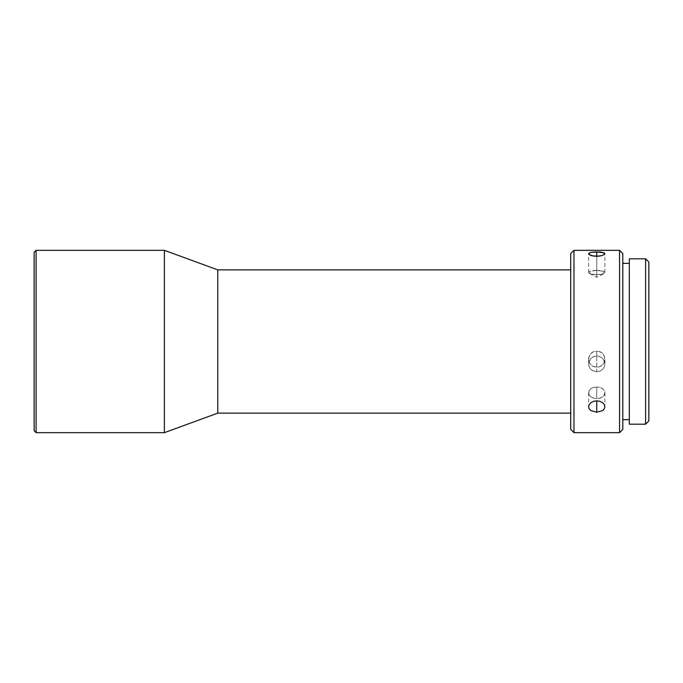 <?xml version="1.0" encoding="UTF-8"?>
<svg xmlns="http://www.w3.org/2000/svg" width="683" height="683" viewBox="0 0 683 683"><rect width="100%" height="100%" fill="white"/><g stroke="black" fill="none" stroke-linecap="round" stroke-linejoin="round"><path stroke-width="0.51" stroke-dasharray="3.42 2.56" d="M596.754 387.099A8.136 5.686 180 0 0 588.618 392.785A8.136 5.686 180 0 0 596.754 398.462L596.754 387.099L596.754 398.462C586.253 398.821 586.253 386.749 596.754 387.099C607.255 386.749 607.255 398.821 596.754 398.462L596.754 387.099L596.754 398.462A8.136 5.686 180 0 0 604.899 392.785A8.136 5.686 180 0 0 596.754 387.099M589.241 404.549L591.008 402.62M596.754 367.053A8.136 7.889 180 0 1 588.618 359.164A8.136 7.889 180 0 1 596.754 351.275L596.754 356.005L593.629 356.62L591 358.37L589.233 360.957L588.618 363.988L589.241 367.002L591.008 369.52L593.647 371.193L596.754 371.783L596.754 351.275C586.253 350.789 586.253 367.539 596.754 367.053C607.255 367.539 607.255 350.789 596.754 351.275L596.754 371.783L599.87 371.193L602.517 369.52L604.276 366.984L604.899 363.979L603.524 359.574L601.279 357.363L598.342 356.159L595.158 356.167L592.229 357.371L589.233 360.957L588.772 365.525L589.992 368.342L592.238 370.485L596.754 371.783L599.87 371.193L602.517 369.52L604.276 366.984L604.899 363.979L604.276 360.948L602.517 358.362L599.87 356.62L596.754 356.005L596.754 351.275A8.136 7.889 180 0 1 604.899 359.164A8.136 7.889 180 0 1 596.754 367.053M596.754 270.348A8.136 2.203 0 0 0 588.618 272.551A8.136 2.203 0 0 0 596.754 274.754L596.754 256.304L596.754 277.255L596.754 274.754L589.566 273.584L589.779 271.416L596.754 270.348L603.729 271.416L603.951 273.584L596.754 274.754L596.754 277.255L596.754 256.304L596.754 274.754A8.136 2.203 0 0 0 604.899 272.551A8.136 2.203 0 0 0 596.754 270.348M589.233 254.639L588.772 253.325M570.706 413.13L570.706 253.589L570.706 413.13M622.802 263.356L622.802 419.644L622.802 263.356M629.316 419.644L629.316 258.806L629.316 419.644M648.85 420.941L648.85 262.059L648.85 420.941M645.597 258.806L645.597 424.194L645.597 258.806M622.802 429.411L622.802 253.589L622.802 429.411M622.802 419.644L622.802 264.859L622.802 419.644M573.968 432.663L573.968 250.337L573.968 432.663M619.549 250.337L619.549 432.663L619.549 250.337M217.775 413.13L217.775 269.87L217.775 413.13M164.381 432.663L164.381 250.337L164.381 432.663M36.105 432.663L36.105 250.337L36.105 432.663M34.15 252.292L34.15 430.708L34.15 252.292M604.899 272.551L604.899 253.743L602.517 255.485M604.899 363.988L604.899 359.164M602.517 402.62L604.276 404.558M588.618 392.785L588.618 406.769M588.618 359.164L588.618 363.988M588.618 272.551L588.618 253.743M589.566 273.584L596.754 277.255L603.951 273.584M604.899 392.785L604.899 406.769"/><path stroke-width="1.02" d="M36.105 250.337L34.15 252.292L34.15 430.708L36.105 432.663L36.105 250.337L36.105 432.663L164.381 432.663L164.381 250.337L36.105 250.337L164.381 250.337L164.381 432.663L217.775 413.13L217.775 269.87L164.381 250.337L217.775 269.87L217.775 413.13L570.706 413.13L217.775 413.13L164.381 432.663L36.105 432.663L34.15 430.708L34.15 252.292L36.105 250.337M645.597 424.194L648.85 420.941L648.85 262.059L645.597 258.806L645.597 424.194L645.597 258.806L629.316 258.806L629.316 424.194L645.597 424.194L629.316 424.194L629.316 258.806L645.597 258.806L648.85 262.059L648.85 420.941L645.597 424.194M573.968 250.337L570.706 253.589L570.706 429.411L573.968 432.663L573.968 250.337L573.968 432.663L619.549 432.663L622.802 429.411L622.802 253.589L619.549 250.337L619.549 432.663L619.549 250.337L573.968 250.337L619.549 250.337L622.802 253.589L622.802 429.411L619.549 432.663L573.968 432.663L570.706 429.411L570.706 253.589L573.968 250.337M590.872 402.714L593.647 401.297L596.754 400.827L596.754 412.19L591 410.654L589.233 408.904L588.618 406.761L589.301 404.447M588.618 406.769L589.241 404.549L591.008 402.62L593.647 401.297L596.754 400.827L599.87 401.297L602.517 402.62L604.276 404.558L604.899 406.769L604.276 408.904L602.517 410.654L596.754 412.19L591 410.654L589.233 408.904L588.618 406.769M588.772 253.325L591.008 252.36L596.754 251.89L596.754 256.304L593.629 256.082L589.233 254.639L588.618 253.743L591.008 252.36L599.87 252.01L603.524 252.633L604.899 253.752L602.517 255.485L598.342 256.245L592.229 255.818L589.984 255.075L588.618 253.743L589.233 254.639M570.706 269.87L217.775 269.87L570.706 269.87M622.802 419.644L629.316 419.644L622.802 419.644M629.316 263.356L622.802 263.356L629.316 263.356M602.517 255.485L596.754 256.304L596.754 251.89L604.276 252.958L604.899 253.752L604.259 254.657M604.899 253.743L604.276 254.639M604.242 404.498L604.899 406.769L604.276 408.904L602.517 410.654L596.754 412.19L596.754 400.827L599.87 401.297L602.645 402.722"/></g></svg>
